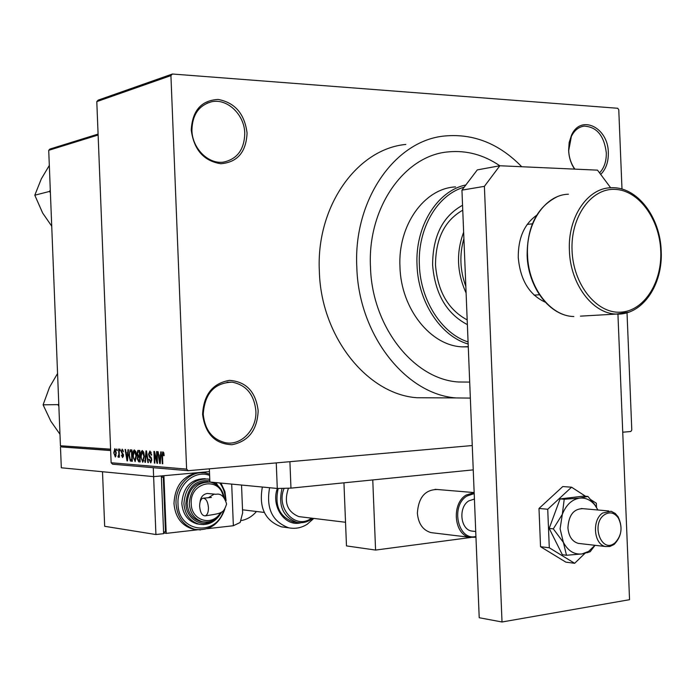 <?xml version="1.0" encoding="UTF-8"?>
<svg xmlns="http://www.w3.org/2000/svg" width="696" height="696" viewBox="0 0 696 696"><rect width="100%" height="100%" fill="white"/><g stroke="black" fill="none" stroke-linecap="round" stroke-linejoin="round"><path stroke-width="1.04" d="M202.588 414.39C203.693 394.623 212.637 383.287 229.428 380.373C246.158 381.582 255.745 391.7 258.173 410.753C257.276 430.015 248.55 441.342 231.994 444.727C215.064 444.013 205.259 433.904 202.588 414.39M255.867 410.831C254.136 394.475 246.219 384.923 232.099 382.156C214.307 382.844 204.685 393.545 203.241 414.268C204.868 429.98 212.315 439.481 225.591 442.752C241.521 445.849 257.059 429.188 255.867 410.831M191.243 130.065C192.357 110.551 201.344 100.346 218.205 99.45C235.013 102.643 244.627 113.857 247.071 133.084C246.158 152.128 237.397 162.351 220.771 163.734C203.763 161.011 193.923 149.788 191.243 130.065M244.766 133.232C244.496 114.744 227.383 98.223 211.645 101.755C198.839 105.305 192.261 114.849 191.913 130.387C192.226 148.518 208.522 164.552 223.642 162.09C237.336 159.027 244.374 149.405 244.766 133.232M574.6 169.111C570.972 163.708 568.971 157.496 568.615 150.466L569.171 142.515L571.442 135.381C580.595 113.857 608.269 127.333 608.321 152.615C608.513 161.898 605.972 169.171 600.7 174.418M599.569 172.904C604.241 167.91 606.486 161.185 606.294 152.737C604.128 135.633 596.733 126.768 584.083 126.133C578.611 126.942 574.365 130.369 571.364 136.433L568.684 150.71C569.058 157.748 571.129 163.891 574.905 169.128M521.73 166.736C499.215 143.62 473.515 133.371 444.631 135.998C395.093 140.418 353.176 199.865 356.813 267.22C358.588 335.089 405.977 394.528 456.237 397.938L470.339 398.095M405.811 144.446C357.031 148.935 315.845 206.494 319.36 271.518C321.056 337.029 367.54 394.415 417.035 397.738L431.946 397.816M499.806 165.761C483.72 154.808 466.616 150.179 448.494 151.867C404.489 155.208 367.253 207.73 370.481 267.168C372.029 327.059 414.103 379.564 458.69 382L469.696 382.087L458.69 382C414.103 379.564 372.029 327.059 370.481 267.168C367.253 207.73 404.489 155.208 448.494 151.867C466.616 150.179 483.72 154.808 499.806 165.761M627.026 312.774L631.794 429.998L630.846 431.494L622.737 432.216M343.946 482.824L346.478 545.908L375.579 550.066L372.76 479.935L473.245 469.87L290.963 488.131L289.91 461.692L472.262 445.536L188.198 470.696L112.639 464.223L111.134 462.762L96.796 101.616L98.171 100.128L172.391 74.011L170.929 75.612L96.796 101.616M621.989 189.06L618.77 109.751L617.7 108.272L172.391 74.011M116.841 450.512L116.78 448.911L117.302 450.538L116.841 450.512L117.293 450.477M118.772 453.261L118.607 449.033L119.068 449.068L119.39 457.22L118.877 455.88L118.459 457.281L117.937 456.82L119.234 453.227M119.982 450.73L119.921 449.12L120.443 450.756L119.982 450.73L120.443 450.695M121.2 451.695L122.209 449.129L123.444 451.843L122.226 450.295L121.652 451.521L123.523 455.349L122.566 457.603L121.409 455.193L122.505 456.437L123.061 455.48L121.2 451.695L121.661 451.66M127.707 453.018L127.986 449.668L128.473 449.694L127.499 460.917L127.011 460.874L125.071 449.468L125.558 449.503L126.098 452.905L128.186 452.983M134.398 449.947L135.842 451.834L136.468 455.784L135.128 461.631L132.805 455.654L133.11 451.6L134.137 449.973M142.28 450.477L143.741 452.383L144.385 456.367L142.75 462.292L140.653 456.237L140.966 452.139L142.28 450.477M162.934 451.861L163.769 452.748L164.178 455.61L163.682 455.732L162.968 453.235L162.455 454.088L162.768 463.745L162.264 463.71L161.951 455.715L162.725 451.887M111.134 462.762L186.615 469.104L170.929 75.612M160.463 455.349L160.759 451.869L161.289 451.904L160.219 463.545L159.697 463.501L157.627 451.66L158.149 451.695L158.723 455.228L160.976 455.306M156.922 460.952L156.548 451.582L157.052 451.617L157.514 463.327L156.983 463.284L154.503 453.757L154.877 463.11L154.381 463.075L153.92 451.408L154.451 451.443L156.922 460.952L157.418 460.909M148.544 454.253L149.936 450.991L151.728 455.027L151.241 455.14L149.953 452.348L149.031 454.262L151.78 459.838L150.806 462.883L148.883 459.334L149.37 459.221L150.432 461.552L151.284 459.76L151.084 458.568L149.396 457.063L148.544 454.253L149.031 454.21M144.942 462.318L146.012 450.877L146.491 450.912L148.405 462.596L147.891 462.553L146.334 452.243L145.447 462.353L144.942 462.318L145.455 462.274M136.921 453.618L137.86 450.39L139.739 450.451L140.192 461.935L138.695 461.813L137.269 458.829L137.686 456.472L136.921 453.618L137.399 453.575M128.969 455.445L130.169 449.868L131.901 449.929L132.353 461.309L130.282 460.926L128.969 455.445L129.439 455.41M113.761 452.835L114.857 448.642L116.293 452.931L115.379 457.02L113.761 452.835L115.153 455.88L115.832 452.905L114.892 449.799L114.214 452.783M110.647 450.355L61.683 446.962L60.43 445.753L48.72 150.319L49.877 149.075L98.084 134.084M60.43 445.753L110.594 449.164M98.119 135.015L48.72 150.319M186.615 469.104L188.198 470.696M163.891 453.166L162.968 453.235M162.768 463.667L162.264 463.71M160.228 463.458L159.697 463.501M160.019 460.091L160.35 456.707L158.949 456.611L159.871 462.301L160.019 460.091L160.541 460.047M160.854 456.672L160.35 456.707M160.341 462.257L159.871 462.301M160.872 456.454L158.949 456.611M157.514 463.24L156.983 463.284M155.043 453.714L154.503 453.757M154.877 463.031L154.381 463.075M151.206 452.243L149.953 452.348M149.379 459.29L148.883 459.334M151.772 459.717L151.284 459.76M151.615 458.525L151.084 458.568M150.832 456.95L149.396 457.063M148.387 462.509L147.891 462.553M141.131 456.193L140.653 456.237M141.81 452.078L140.966 452.139M142.689 460.943L143.898 456.315L142.341 451.826L141.131 456.306L141.445 458.916L142.689 460.943M144.02 460.83L142.88 460.926L144.02 460.83M144.376 456.272L143.898 456.315M143.498 451.73L142.341 451.826M140.183 461.692L138.695 461.813M137.747 458.795L137.269 458.829M139.966 456.289L137.686 456.472M139.661 460.552L139.522 457.124L138.226 457.081L137.738 458.681L138.826 460.491L140.14 460.517M140 457.089L139.522 457.124M139.47 455.784L139.304 451.765L138.286 451.695L137.399 453.644L138.521 455.715L139.948 455.75M139.783 451.73L139.304 451.765M139.783 451.573L138.286 451.695L139.783 451.573M133.275 455.619L132.805 455.654M133.936 451.53L133.11 451.6M134.806 460.317L135.99 455.732L134.459 451.286L133.275 455.723L133.58 458.316L134.806 460.317M136.459 455.697L135.99 455.732M135.598 451.191L134.459 451.286M132.336 460.761L130.282 460.926M131.831 459.934L131.483 451.225L130.631 451.165L129.517 452.739L129.439 455.497L130.317 459.595L132.301 459.899M131.953 451.191L131.483 451.225M131.944 451.069L130.631 451.165M127.507 460.83L127.011 460.874M127.298 457.594L127.603 454.331L126.307 454.236L127.168 459.717L127.298 457.594L127.794 457.55M128.073 454.297L127.603 454.331M127.603 459.682L127.168 459.717M128.09 454.097L126.307 454.236M123.149 450.225L122.226 450.295M121.87 455.149L121.409 455.193M123.479 456.358L122.67 456.419L123.479 456.358M123.523 455.445L123.061 455.48M123.462 454.749L122.888 454.793M119.39 457.142L118.929 457.185M119.338 455.845L118.877 455.88M118.738 456.75L117.937 456.82M119.329 455.758L118.398 455.828L119.329 455.75M119.294 454.871L118.755 454.914M116.119 455.802L115.249 455.871L116.119 455.802M116.284 452.87L115.832 452.905M115.788 449.729L114.892 449.799M466.094 292.973C456.898 272.745 456.08 252.509 463.64 232.255M463.901 238.554C459.317 254.527 459.96 270.492 465.833 286.447M462.553 205.259C442.682 216.282 432.703 236.205 432.608 265.028C435.026 293.842 446.615 313.713 467.373 324.623M464.18 187.189C437.523 194.541 417.504 228.418 419.375 265.063C420.454 300.568 441.812 333.567 468.077 341.945M468.156 344.033C440.768 336.203 418.122 302.081 417.026 265.176C414.99 226.27 437.271 190.748 465.876 184.953M455.523 186.893C424.186 188.364 397.677 225.339 399.974 267.064C401.035 309.094 430.946 346.034 462.614 346.869L468.269 346.86M467.181 319.899C448.25 309.711 437.697 291.45 435.513 265.124C435.574 238.798 444.648 220.484 462.753 210.192M58.768 403.75L58.151 405.055L58.873 406.316M58.142 404.637L43.1 404.82L49.538 387.22L57.568 373.474M59.978 434.26L50.886 421.298L43.1 404.82M50.303 190.13L49.468 191.444L34.8 195.211L41.29 178.942L49.32 165.43M49.468 191.444L50.399 192.688M51.73 226.174L42.639 212.993L34.8 195.211M49.677 191.026L49.712 191.87M536.172 294.991L534.25 295.235M527.203 224.408L532.37 223.816M437.497 489.514C425.195 489.523 418.487 497.388 417.365 513.117C418.34 523.723 422.881 530.213 430.981 532.614L433.347 532.901M375.579 550.066L470.792 537.477M545.212 302.16C529.221 294.808 520.243 279.905 518.259 257.442C518.137 238.102 524.262 224.051 536.651 215.29M617.935 314.105L629.549 599.691L502.016 621.989L479.213 617.735L461.944 190.139L477.282 169.902L499.85 165.752L597.516 170.146L610.662 187.781M499.85 165.752L484.399 186.345L461.944 190.139M502.016 621.989L484.399 186.345M278.209 488.435C274.415 505.522 279.4 516.676 293.155 521.887L296.061 522.252M262.357 487.035C258.668 507.523 265.028 520.799 281.454 526.855L285.082 527.333M288.44 488.192C283.716 502.303 287.187 511.777 298.845 516.615L301.072 516.884M585.527 496.239L571.564 487.2L547.726 509.255L538.991 508.454L540.54 546.708L565.839 562.142L574.652 563.299L585.197 553.111M547.726 509.255L549.292 547.769L540.54 546.708M549.292 547.769L574.652 563.299M596.524 507.375L596.359 503.26L590.895 499.719M571.564 487.2L562.777 486.556L538.991 508.454M597.934 510.003L594.671 504.513L587.894 496.431L579.69 498.118C571.938 499.397 566.153 504.809 562.325 514.344L560.097 528.803L566.492 555.26L562.359 554.738L549.196 528.421L560.089 498.91L564.221 499.25L562.325 514.344L553.311 528.856L563.473 542.506C568.023 550.928 574.183 554.738 581.952 553.946L590.138 551.771L595.045 545.307M583.004 508.672C573.756 508.706 568.728 515.066 567.919 527.759C568.675 536.303 572.112 541.514 578.228 543.367L580.012 543.576M553.311 528.856L549.196 528.421M566.492 555.26L581.952 553.946L588.59 551.423L594.941 545.299M587.894 496.431L583.735 496.1L560.089 498.91M597.864 509.846L594.915 505.122C590.652 499.902 585.571 497.57 579.69 498.118L564.221 499.25M202.849 472.758L197.986 472.645L209.461 471.618L153.625 476.63L153.268 467.703M110.655 450.538L61.683 446.962M155.921 534.537L163.638 533.667L161.341 475.933L153.625 476.63L102.503 471.74L104.67 526.307L155.921 534.537L153.625 476.63L61.309 467.79L60.482 447.05M209.348 468.826L209.879 482.015L277.278 488.462L276.26 462.901M290.963 488.131L277.278 488.462M604.493 514.718C590.643 523.766 601.379 553.79 614.568 543.158L615.047 542.793C621.685 535.642 622.789 527.403 618.37 518.059C614.438 512.595 609.809 511.473 604.493 514.718M613.863 544.585L609.861 546.482L605.677 546.543C593.836 544.837 591.6 520.008 602.666 513.013L611.097 511.255L615.212 513.413L618.074 516.737C622.99 527.098 621.754 536.251 614.385 544.176L613.863 544.585M474.202 493.595L467.007 496.004C450.155 505.827 458.046 541.279 475.933 536.468M475.96 537.216L469.896 537.321C454.018 534.989 451.173 503.739 466.076 495.091L474.159 492.568M474.42 499.049L468.834 500.868C458.185 507.097 460.273 529.421 471.636 531.039L473.358 531.239M256.476 511.49C252.056 516.649 246.767 519.712 240.616 520.669M208.452 507.593C208.469 512.099 207.434 514.849 205.329 515.849C202.214 515.945 200.317 512.83 199.648 506.505C199.621 501.981 200.674 499.223 202.797 498.24C205.886 498.162 207.773 501.277 208.452 507.593M200.065 502.12C200.605 497.188 202.997 494.308 207.251 493.455L214.82 494.169M207.886 481.858C195.289 481.754 188.372 488.983 187.146 503.53C188.033 513.039 192.461 519.007 200.422 521.443L202.858 521.809M205.276 478.717C191.008 478.744 183.187 486.983 181.821 503.452C182.831 514.257 187.859 521.06 196.916 523.853L199.534 524.262M197.464 529.813L166.205 533.371L163.908 475.707L197.986 472.645C182.883 475.716 174.879 486.043 173.983 503.626C175.227 517.041 181.465 525.506 192.688 529.03L195.68 529.534M241.538 485.042L242.652 512.909L240.146 522.478L233.36 525.732L207.321 528.69M233.36 525.732L231.698 484.103M166.205 533.371L163.612 532.962M163.577 532.04L165.465 531.822L163.282 477.082L161.385 476.899M161.394 477.256L163.282 477.082M162.446 455.68L161.951 455.715M151.328 457.646L150.275 457.733M139.992 456.95L138.617 457.063M132.344 461.091L131.031 461.196M123.349 454.21L122.339 454.288M628.993 312.13L616.308 314.07C592.757 313.809 570.294 284.212 569.415 250.725C567.597 217.465 587.354 188.181 610.714 187.772C636.962 185.989 660.295 217.065 661.2 250.986C663.036 284.707 642.521 315.445 616.308 314.07L580.438 316.149M572.051 250.586C573.243 284.36 596.237 313.235 619.901 312.208C643.591 311.678 662.218 282.976 660.739 250.969C659.608 218.962 638.641 190.104 614.907 189.364C591.156 188.137 570.502 216.821 572.051 250.586M568.423 194.21C545.307 194.68 525.767 223.094 527.533 255.267C528.377 287.674 550.536 316.297 573.843 316.523C549.805 316.158 528.012 287.474 527.124 255.38M313.783 518.424L307.223 524.236C301.49 527.881 295.348 529.073 288.788 527.829C272.301 521.739 265.907 508.367 269.613 487.731M277.33 488.462C270.709 506.601 285.186 527.281 301.003 522.74M310.503 519.799C306.153 522.444 301.612 523.296 296.887 522.357C282.933 516.997 277.991 505.661 282.063 488.348M284.116 488.296C275.642 507.897 295.078 529.682 310.773 518.677L311.564 518.155M208.583 497.614L214.072 494.195L216.012 494.29C220.884 493.273 224.416 496.526 226.609 504.069C223.285 513.352 222.764 513.117 205.329 515.849M200.483 529.943L194.784 529.334C183.544 525.811 177.297 517.328 176.053 503.887C174.879 485.956 190.808 469.774 205.886 473.089L209.557 474.08M209.609 475.42C194.715 469.374 176.732 485.26 178.011 503.843C178.08 532.336 215.986 537.147 223.703 510.403M225.374 499.128L225.374 499.006C225.078 492.881 223.207 487.531 219.771 482.954M203.597 524.61L199.021 524.158C189.956 521.356 184.919 514.535 183.909 503.704C185.38 486.895 193.384 478.665 207.921 479.005L209.774 479.457M209.827 480.823C195.532 479.44 187.546 487.052 185.876 503.66C186.023 518.833 201.849 528.377 213.202 520.443M206.564 522.13L202.545 521.739C194.576 519.303 190.139 513.317 189.251 503.791C190.539 489.018 197.568 481.789 210.34 482.119C217.857 483.998 222.468 489.149 224.173 497.544M223.268 496.735C219.631 475.768 189.59 481.963 191.226 503.747C191.243 520.782 212.471 526.942 220.554 512.569M217.509 485.495L213.489 482.354M571.364 136.433L571.442 135.381M581.978 126.559L584.083 126.133M207.121 103.147L211.645 101.755M227.079 382.208L232.099 382.156M456.237 397.938L417.035 397.738M138.556 457.055L139.992 456.941M468.269 346.651L462.614 346.869M534.154 295.147L539.391 294.747M527.124 255.336C527.203 226.6 537.06 207.147 556.696 196.994M293.155 521.887L296.887 522.357C301.76 523.305 306.397 522.418 310.808 519.695L312.765 518.303M288.788 527.829L281.454 526.855M594.915 505.122L594.671 504.513M588.59 551.423L587.685 552.737M605.677 546.543L578.228 543.367M475.733 531.518L471.636 531.039M242.53 509.803L264.262 512.43M298.845 516.615L345.529 522.27M430.981 532.614L469.896 537.321M435.104 489.314L474.046 492.568M608.669 510.951L581.212 508.515M618.37 518.059L618.074 516.737M615.047 542.793L614.385 544.176M192.688 529.03L194.784 529.334C209.244 531.196 219.266 524.445 224.843 509.089M226.087 500.624L224.939 491.646L220.954 483.067M196.916 523.853L199.021 524.158C207.451 525.628 214.385 522.565 219.814 514.97M200.422 521.443L202.545 521.739C210.74 523.035 217.161 519.747 221.806 511.882M222.642 492.359L215.769 482.572M211.401 497.44L203.65 498.153"/></g></svg>
